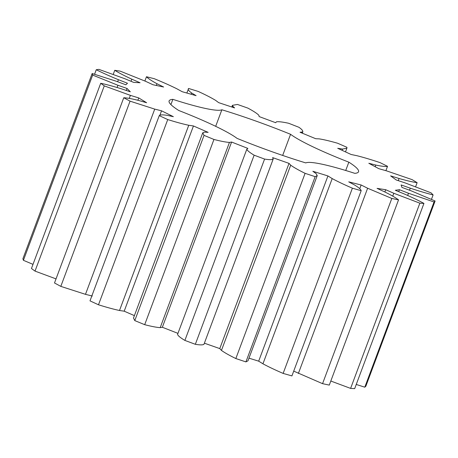 <?xml version="1.0" encoding="UTF-8"?>
<svg xmlns="http://www.w3.org/2000/svg" width="458" height="458" viewBox="0 0 458 458"><rect width="100%" height="100%" fill="white"/><g stroke="black" fill="none" stroke-linecap="round" stroke-linejoin="round"><path stroke-width="0.69" d="M398.54 199.871L391.808 198.44L367.625 188.238L361.139 184.992L348.727 181.855L354.389 184.889C358.648 187.477 360.91 189.412 361.179 190.688L352.385 188.192C344.301 184.694 337.575 181.494 332.205 178.586L327.928 175.946L312.854 171.281L316.123 173.611L317.234 175.591L315.167 176.674L305.097 173.336C298.542 170.113 293.744 167.393 290.704 165.178L289.027 163.38L272.619 157.604L273.203 159.018C272.31 159.848 269.436 159.871 264.592 159.075L254.133 155.188C249.69 152.525 247.251 150.539 246.816 149.211L247.881 148.409L231.599 142.037L229.452 142.415C225.983 142.209 220.813 141.224 213.949 139.455L204.039 135.368L202.757 132.791L204.44 132.099L208.155 132.368L193.448 125.961L188.753 125.269C183.023 124.049 176.015 122.149 167.737 119.561L159.252 115.639C159.985 114.735 162.682 114.643 167.342 115.364L173.37 116.676L161.548 110.813L154.73 109.113L130.061 101.161L123.757 97.743C127.106 97.886 132.122 98.802 138.814 100.497L146.629 102.735L138.74 97.932L130.398 95.367L104.275 85.881L100.708 83.282C106.371 84.449 113.263 86.293 121.393 88.812L130.301 91.783L127.038 88.463L117.918 85.268L92.665 75.083L92.15 73.532L116.63 81.347L125.83 84.787L127.496 83.247L118.404 79.703C109.96 76.223 102.575 72.902 96.26 69.736L98.854 69.364L124.948 78.77L133.627 82.371L140.068 82.749L131.812 79.177C124.582 75.833 118.891 72.874 114.746 70.303L120.208 71.145L145.598 81.312L152.989 84.753L163.632 87.014L156.951 83.722C151.575 80.814 148.083 78.484 146.474 76.738L154.329 78.724C162.911 82.24 170.387 85.577 176.759 88.737L182.204 91.715L196.098 95.659L191.587 92.951C188.541 90.736 187.557 89.241 188.633 88.468L198.171 91.417C205.573 94.812 211.401 97.806 215.655 100.399L218.666 102.644L234.588 107.922L232.635 106.027L232.435 105.323L237.473 104.453L247.852 108.105C253.417 111.076 257.075 113.458 258.833 115.25L259.142 116.567L275.67 122.71L276.46 121.799C278.664 121.484 282.729 121.977 288.654 123.271L298.954 127.301C302.183 129.591 303.351 131.148 302.452 131.978L300.036 132.248L315.705 138.711L319.163 138.866C323.817 139.587 329.972 141.047 337.632 143.251L346.935 147.299L346.912 148.123L342.636 149.09L337.712 148.295L351.126 154.495L356.942 155.709C363.635 157.397 371.335 159.705 380.048 162.613L387.525 166.323C385.459 166.712 381.56 166.294 375.818 165.069L368.822 163.277L378.789 168.67L386.455 170.828L412.137 179.645L417.129 182.685C412.572 182.026 406.549 180.629 399.055 178.5L390.6 175.866L396.239 179.971L405.067 182.885L431.047 192.829L433.108 194.931C426.467 193.276 418.852 191.026 410.271 188.181L401.116 184.94L401.924 187.396L411.129 190.803L435.1 200.993L434.047 201.967L408.473 193.259L399.433 189.698L395.334 190.288L404.105 193.883C412.034 197.335 418.641 200.512 423.936 203.415L419.86 203.175L393.828 193.276L385.699 189.715L377.066 188.381L384.617 191.85C390.989 195.011 395.632 197.69 398.54 199.871L329.291 385.098L322.558 383.667L293.715 371.129M391.808 198.44L322.558 383.667M367.625 188.238L298.376 373.459M273.203 159.018L203.947 344.347M177.538 334.477L246.816 149.211M186.835 93.031L188.633 88.468M302.303 133.186L302.875 131.658L302.04 133.072M172.866 99.346A78.032 8.971 -159.5 0 0 221.867 109.771A101.126 11.622 -159.5 0 1 290.572 134.297A78.032 8.971 -159.5 0 0 348.841 162.166A101.126 11.622 -159.5 0 1 358.545 171.756A101.126 11.622 -159.5 0 1 354.778 173.336A78.032 8.971 -159.5 0 0 305.784 162.911A101.126 11.622 -159.5 0 1 237.072 138.385A78.032 8.971 -159.5 0 0 178.803 110.515A101.126 11.622 -159.5 0 1 169.105 100.926A101.126 11.622 -159.5 0 1 172.866 99.346L170.908 104.59M361.179 190.688L291.929 375.909L283.136 373.413C275.052 369.921 268.325 366.715 262.949 363.807L258.678 361.167L248.975 358.167M317.234 175.591L247.978 360.812L245.917 361.894L235.841 358.557C229.286 355.334 224.489 352.62 221.454 350.404L219.771 348.601L204.382 343.185M203.953 344.244C203.054 345.074 200.186 345.092 195.337 344.301L184.883 340.414C180.435 337.752 177.996 335.76 177.567 334.437M177.956 333.367L162.35 327.258L160.203 327.636C156.733 327.436 151.564 326.451 144.694 324.682L134.784 320.594L133.501 318.012L202.757 132.791M134.394 315.625L124.198 311.188L119.504 310.495C113.767 309.276 106.766 307.37 98.487 304.788L89.997 300.86L159.252 115.639M92.298 296.034L85.48 294.334L60.811 286.382L54.502 282.97L123.757 97.743M56.031 278.888L35.02 271.102L31.453 268.502L100.708 83.282M33.005 264.369L23.41 260.31L22.9 258.753L92.15 73.532M435.1 200.993L365.85 386.214L364.797 387.187L356.244 384.451M423.936 203.415L354.681 388.636L350.61 388.395L330.808 381.039M361.139 184.992L359.742 188.73M385.699 189.715L384.857 191.965M393.828 193.276L392.746 196.156M419.86 203.175L350.61 388.395M352.385 188.192L283.136 373.413M332.205 178.586L262.949 363.807M327.928 175.946L258.678 361.167M399.433 189.698L398.7 191.667M408.473 193.259L407.666 195.429M434.047 201.967L364.797 387.187M315.167 176.674L245.917 361.894M305.097 173.336L235.841 358.557M290.704 165.178L221.454 350.404M289.027 163.38L219.771 348.601M410.271 188.181L409.515 190.207M433.108 194.931L431.459 199.339M264.592 159.075L195.337 344.301M254.133 155.188L184.883 340.414M231.599 142.037L162.35 327.258M399.055 178.5L398.254 180.635M229.452 142.415L160.203 327.636M417.129 182.685L415.618 186.721M213.949 139.455L144.694 324.682M204.039 135.368L134.784 320.594M193.448 125.961L124.198 311.188M375.818 165.069L375.199 166.729M188.753 125.269L119.504 310.495M387.525 166.323L385.899 170.674M167.737 119.561L98.487 304.788M161.548 110.813L159.871 115.296M342.636 149.09L342.166 150.356M154.73 109.113L85.48 294.334M130.061 101.161L60.811 286.382M138.74 97.932L137.875 100.239M130.398 95.367L129.259 98.413M104.275 85.881L35.02 271.102M127.038 88.463L126.299 90.444M117.918 85.268L117.093 87.484M92.665 75.083L23.41 260.31M232.635 106.027L232.223 107.138M118.404 79.703L117.649 81.73M96.26 69.736L94.577 74.236M191.587 92.951L191.101 94.239M131.812 79.177L131.022 81.289M114.746 70.303L113.235 74.345M146.474 76.738L144.888 80.986M156.951 83.722L156.304 85.457M221.867 109.771L215.678 126.328M290.572 134.297L282.672 155.434M348.841 162.166L345.727 170.49M345.498 151.896L346.912 148.123M231.805 107L232.435 105.323"/></g></svg>
